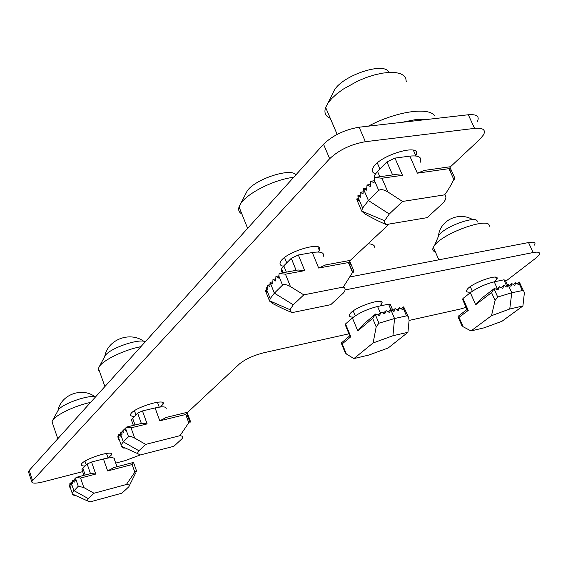 <?xml version="1.0" encoding="UTF-8"?>
<svg xmlns="http://www.w3.org/2000/svg" width="568" height="568" viewBox="0 0 568 568"><rect width="100%" height="100%" fill="white"/><g stroke="black" fill="none" stroke-linecap="round" stroke-linejoin="round"><path stroke-width="0.85" d="M52.717 423.856L52.015 421.797L52.604 420.448C55.664 414.924 75.139 405.644 90.596 402.392M57.957 410.678L58.192 410.252C61.237 404.189 88.807 394.398 95.502 396.954M99.507 371.351L98.811 370.648L98.463 368.412L99.237 366.708C103 360.091 124.427 349.746 140.864 346.679M104.704 356.576L105.073 355.895C108.871 348.624 138.755 338.152 145.33 341.737M131.968 421.449L131.414 419.901L137.633 413.135L142.454 410.934L155.099 407.93C162.973 406.219 166.665 406.581 166.183 409.017M185.729 414.484L159.793 420.817L166.374 417.381L187.064 412.347L185.729 414.484L188.775 422.713L180.013 435.677L145.678 444.389L134.694 438.098C131.705 436.522 129.653 436.061 128.531 436.714L123.306 441.854L121.112 444.879L121.126 446.611L124.094 448.322M126.025 427.186L142.177 423.259L147.14 423.905L131.023 427.839L126.025 427.186L125.748 430.707L123.902 429.152L123.852 432.603L122.013 431.048L121.964 434.492L120.139 432.93L120.182 436.338L118.634 434.719L119.039 438.02L117.881 436.309L118.684 439.497L119.166 439.376M190.06 422.528L190.273 420.959L188.775 422.713M186.332 415.882L187.362 417.011L187.177 415.67M186.929 413.887L187.972 415.478L187.277 413.021M186.723 417.175L187.362 417.011M145.678 444.389L138.933 450.765L137.3 453.434L140.289 454.961L173.872 446.292L181.973 438.794C183.294 437.005 182.633 435.968 180.013 435.677M125.784 428.691L123.902 429.152M123.881 430.587L122.013 431.048M121.992 432.475L120.139 432.93L123.306 441.854L138.933 450.765M120.132 434.35L118.634 434.719M118.776 436.082L117.881 436.309M118.684 439.497L117.952 437.68L118.513 437.545M186.247 415.897L187.972 415.478M82.339 470.73L81.962 469.651L82.892 468.309L87.152 464.013L91.554 462.018L103.468 458.972C111.001 457.183 114.644 457.297 114.388 459.32L116.994 466.733M132.124 464.546L107.65 470.95L113.983 467.514L133.516 462.423L132.124 464.546L134.836 472.2L126.38 484.497L94.025 493.237L83.837 487.557L78.242 486.222L72.122 492.96L72.328 494.444L75.161 495.921M75.991 477.418L91.185 473.456L95.736 474.067L80.564 478.036L75.991 477.418L75.778 480.613L74.181 479.087L74.181 482.211L72.59 480.684L72.583 483.801L71 482.275L71.085 485.363L69.765 483.773L70.191 486.755L69.232 485.072L70.034 487.947L70.382 487.855M136.341 471.816L136.363 470.453L134.836 472.2M133.87 463.445L133.516 462.423M94.025 493.237L88.324 498.626L87.089 500.735L90.234 501.856L121.921 493.18L128.73 486.882C129.809 485.37 129.028 484.575 126.38 484.497M75.792 478.661L74.181 479.087M74.181 480.265L72.59 480.684M72.59 481.863L71 482.275L73.833 490.567L88.324 498.626M71.014 483.446L69.765 483.773M69.907 484.894L69.232 485.072M70.034 487.947L69.779 486.08M330.292 118.314C325.421 116.227 323.874 112.606 325.649 107.451L327.857 103.277L331.606 98.669L336.717 93.933L343.001 89.261L358.06 80.89L366.218 77.539L374.34 74.941L382.101 73.201L389.172 72.377L395.278 72.505L400.184 73.563L403.713 75.494L405.751 78.207L406.248 81.579M332.628 93.621L334.41 90.021C343.406 74.841 385.175 61.422 388.76 72.406M368.383 126.153C396.152 111.363 428.918 106.628 434.705 115.879M428.684 119.273L416.742 119.372L401.817 122.34M415.4 154.837L416.308 154.255M241.876 213.973C239 212.418 238.063 210.054 239.05 206.887L240.598 203.813C247.016 193.205 274.671 179.332 293.677 177.322M245.916 193.447L246.974 191.381C253.633 179.701 290.468 167.311 295.949 174.802M318.676 248.791L319.55 248.273M283.276 272.697L281.416 271.206L281.558 268.877L283.794 265.831L291.27 258.298L298.342 254.996L312.293 252.54C320.963 251.255 324.605 252.568 323.213 256.495M292.236 312.585L330.775 304.675L343.555 292.847C345.727 290.085 345.642 288.154 343.299 287.067L303.795 294.856L293.287 304.789L290.007 309.695L290.44 311.434L292.236 312.585C287.231 310.739 280.777 307.757 272.853 303.639L269.58 301.097L270.198 298.633L266.03 288.146L266.726 292.073L265.348 290.276L265.966 291.995M298.342 254.996L304.718 270.638L298.044 269.985L279.144 273.456L278.625 278.029L275.927 276.481L275.665 280.99L272.981 279.435L272.725 283.922L270.063 282.367L269.921 286.812L267.585 285.193L267.869 289.538L266.03 288.146M304.718 270.638L285.463 274.195L290.468 286.613C286.819 284.561 284.163 284.064 282.509 285.122L274.365 293.145L270.198 298.633M265.987 287.841L267.705 287.514M267.585 285.193L269.963 284.745M275.927 276.481L278.746 275.956M272.981 279.435L275.785 278.909M293.287 304.789L274.365 293.145L270.063 282.367L272.846 281.842M285.463 274.195L279.144 273.456M290.468 286.613L303.795 294.856M348.773 263.417L350.207 264.709L349.377 264.865M348.411 262.558L349.874 261.749L349.384 260.542L325.684 264.901L318.669 268.06L348.411 262.558L352.543 272.448L343.299 287.067M350.207 264.709L349.703 262.004M353.026 272.917L353.8 270.829L352.543 272.448M265.348 290.276L266.768 290.007M267.528 291.916L266.726 292.073M374.326 179.594L374.404 175.512L377.514 171.38L386.929 161.894L394.952 158.103L409.826 156.122C418.836 155.227 422.287 157.286 420.171 162.306M386.197 224.537L427.207 217.643L443.43 202.627C446.242 199.148 446.64 196.556 444.616 194.852L402.549 201.455L389.286 214.008L384.6 220.718L384.728 222.926L386.197 224.537C380.752 222.322 373.68 218.822 364.99 214.022L361.596 211.033L362.625 208.016L358.067 197.33L358.536 200.639L356.668 198.956L357.741 201.817M394.952 158.103L402.485 175.292L394.959 174.589L374.766 177.457L374.056 182.726L370.741 181.256L370.315 186.46L367.027 184.983L366.608 190.159L363.35 188.683L363.044 193.816L360.14 192.282L360.297 197.316L357.883 195.711L358.067 197.33M402.485 175.292L381.923 178.231L387.852 191.913C383.79 189.549 380.752 189.052 378.714 190.415L368.426 200.547L362.625 208.016M357.883 195.711L360.211 195.364M360.14 192.282L363.137 191.842M370.741 181.256L374.22 180.759M367.027 184.983L370.478 184.486M389.286 214.008L368.426 200.547L363.35 188.683L366.772 188.185M381.923 178.231L374.766 177.457M387.852 191.913L402.549 201.455M448.961 168.653L450.389 167.943L449.579 166.843L424.41 170.414L417.352 173.169L448.961 168.653L453.839 179.509C450.502 186.141 447.428 191.253 444.616 194.852M450.282 171.593L449.842 168.44M453.754 180.397L454.819 178.082L453.839 179.509M356.668 198.956L358.635 198.658M359.423 200.504L358.536 200.639M435.372 251.894C432.866 251.17 432.184 249.622 433.334 247.25L434.584 245.369C444.091 232.113 492.633 215.684 489.062 226.795M437.68 238.099L438.95 235.102C445.646 225.716 479.342 214.335 477.113 222.145M368.043 243.793C372.636 243.984 374.894 245.305 374.823 247.754M345.294 324.924L345.536 323.93L352.416 317.988C359.111 312.84 367.503 309.006 377.585 306.493L388.547 304.178L390.415 304.689L392.864 310.49M372.644 318.371L357.769 330.91L363.541 324.193L375.576 314.026L372.644 318.371L376.193 326.863L373.119 342.951L353.921 358.578L346.345 353.963L344.961 352.139M350.002 336.363L350.286 337.044L350.825 336.76L341.737 344.258L341.645 342.696L349.781 335.823M466.079 307.338L460.151 309.07L409.088 320.437L408.52 316.894L407.519 315.971L406.51 315.893L394.54 318.52L378.934 323.199L376.193 326.863M401.292 308.829L403.67 306.862L402.698 309.709L399.467 307.686L398.36 310.646L395.115 308.616L393.993 311.591L390.748 309.553L389.563 312.577L386.148 310.668L384.742 313.877L381.107 312.144L379.467 315.552L375.576 314.026M381.107 312.144L377.841 314.892M386.148 310.668L383.215 313.131M399.467 307.686L396.954 309.766M395.115 308.616L392.602 310.717M409.088 320.409L407.945 332.301L392.95 335.731L394.54 318.52L390.748 309.553L388.114 311.754M408.129 316.383L403.67 306.862M392.95 335.731L373.119 342.951M353.921 358.578L368.937 355.028L388.178 347.992L407.945 332.301M462.636 299.499L462.984 298.463L470.339 292.69C477.305 287.72 485.278 284.099 494.245 281.842L503.88 279.811L505.321 280.294L507.387 284.887M491.54 292.57L475.665 304.739L481.515 298.349L494.345 288.48L491.54 292.57L495.069 300.472L491.49 315.701L471.007 330.924L463.147 326.77L461.564 324.939M467.173 309.823L467.563 310.717L468.238 310.433L458.419 317.732L458.106 316.341L467.024 309.482M471.007 330.924L484.22 327.8L501.984 321.268L522.908 305.996L524.378 292.811L523.803 291.114L522.922 290.461L511.775 292.769L497.703 297.029L495.069 300.472M517.129 283.723L519.33 282.055L518.62 284.682L515.666 282.772L514.807 285.505L511.846 283.588L510.98 286.336L508.012 284.412L507.082 287.202L503.937 285.406L502.779 288.374L499.4 286.748L497.994 289.907L494.345 288.48M499.4 286.748L496.212 289.19M503.937 285.406L501.118 287.557M515.666 282.772L513.323 284.547M511.846 283.588L509.496 285.377M522.908 305.996L509.745 309.006L511.775 292.769L508.012 284.412L505.534 286.3M523.426 290.709L519.33 282.055M509.745 309.006L491.49 315.701M350.768 276.786L528.538 242.55L533.125 252.54L345.081 289.943M534.538 245.099C535.979 242.479 533.977 241.627 528.538 242.55M477.454 121.374C479.726 116.305 476.68 114.097 468.316 114.757L359.125 127.211C344.662 129.681 332.798 135.354 323.533 144.229L29.195 470.446L28.435 471.71L28.769 472.718M349.703 260.925L389.179 224.033M450.019 167.191L479.761 139.394L483.609 134.744C485.938 129.76 482.921 127.637 474.564 128.375L365.401 141.702C350.932 144.279 339.018 149.952 329.667 158.72L31.723 481.586C31.758 483.609 35.748 483.659 43.679 481.735L82.651 471.646M115.709 463.09L125.123 460.655L140.211 454.954M187.227 412.744L239.469 363.925C245.362 359.139 253.52 355.405 263.942 352.728L348.958 333.814M505.74 281.231L535.78 258.177L539.075 254.954C540.544 252.384 538.563 251.574 533.125 252.54M494.337 281.827L496.61 279.477C501.892 272.143 470.432 283.141 466.896 289.9C465.866 291.846 467.308 292.548 471.234 292.016M379.829 306.017L381.632 303.908C386.567 296.12 352.614 307.352 349.576 314.573C348.745 316.419 350.087 317.249 353.587 317.043M160.481 406.972L163.194 404.075C166.445 397.437 131.968 408.3 130.64 414.399C130.264 415.755 131.542 416.401 134.467 416.33M106.479 453.427L108.083 458.007L111.662 454.734C114.246 449.203 82.154 459.498 81.323 464.51C81.068 465.654 82.381 466.122 85.264 465.916M415.655 155.937L415.776 155.696C423.764 141.922 378.018 155.249 372.793 168.362C371.593 171.11 372.494 172.899 375.483 173.73M318.435 252.014L319.379 250.502C325.258 239.788 283.737 252.235 280.294 262.324C279.477 264.447 280.521 265.739 283.439 266.2M155.099 407.93L159.793 420.817M142.454 410.934L147.14 423.905M131.023 427.839L134.694 438.098M187.22 412.73L190.259 420.923M125.776 428.975L128.531 436.714M132.6 418.211L135.028 424.999M137.633 413.135L141.354 423.458M103.468 458.972L107.65 470.95M91.554 462.018L95.736 474.067M80.564 478.036L83.837 487.557M133.601 462.679L136.363 470.453M75.785 479.044L78.242 486.222M82.892 468.309L85.2 475.018M87.152 464.013L90.475 473.641M72.136 493.897L72.328 494.444M272.171 301.928L272.853 303.639M265.519 290.887L269.58 301.097M283.794 265.831L286.343 272.136M291.27 258.298L296.155 270.332M278.753 275.771L282.509 285.122M312.293 252.54L318.669 268.06M349.916 261.557L353.715 270.638M364.173 212.12L364.99 214.022M356.832 199.666L361.603 210.891M377.514 171.38L379.836 176.733M386.929 161.894L392.609 174.923M374.269 180.113L378.714 190.415M409.826 156.122L417.352 173.169M450.332 168.085L454.741 177.898M352.416 317.988L357.769 330.91M345.536 323.93L350.825 336.76M342.255 343.981L346.345 353.963M375.306 314.551L378.934 323.199M377.585 306.493L380.262 312.854M388.547 304.178L390.848 309.617M403.252 308.232L406.51 315.893M470.339 292.69L475.665 304.739M462.984 298.463L468.238 310.433M459.079 317.455L463.147 326.77M494.103 288.97L497.703 297.029M494.245 281.842L497.199 288.438M503.88 279.811L506.478 285.576M519.045 283.318L522.276 290.461M468.316 114.757L474.564 128.375M359.125 127.211L365.401 141.702M323.533 144.229L329.667 158.72M29.195 470.446L32.497 480.35M57.801 438.745L52.015 421.797M58.192 410.252L52.604 420.448M95.14 396.862C82.289 386.765 60.819 394.582 57.943 410.707M104.902 386.538L98.463 368.412M105.073 355.895L99.237 366.708M143.832 341.318C129.816 331.108 107.65 339.522 104.746 356.484M189.641 421.399L187.49 415.599M133.381 425.396L131.414 419.901M137.3 453.434L120.956 446.029M121.112 444.879L118.329 437.005M134.446 410.7L135.937 414.853M157.442 402.243L159.225 407.128M129.192 485.959L135.731 472.874M83.929 475.352L81.962 469.651M87.089 500.735L72.051 493.855M72.122 492.96L69.772 486.066M84.951 461.18L86.244 464.929M337.158 134.382L325.649 107.451M334.41 90.021L327.857 103.277M247.62 228.364L239.05 206.887M246.974 191.381L240.598 203.813M283.105 272.725L281.558 268.877M290.007 309.695L269.594 300.806M352.707 272.15L349.639 264.816M284.575 257.56L286.726 262.877M375.214 177.393L374.404 175.512M384.6 220.718L361.596 211.033M377.315 162.995L379.907 168.966M438.844 259.825L433.334 247.25M438.95 235.102L434.584 245.369M472.661 219.61C458.972 211.339 440.129 220.128 438.482 235.741M345.408 353.239L341.737 344.258M350.286 337.044L345.096 324.434M353.225 310.952L355.263 315.858M462.04 326.025L458.419 317.732M467.563 310.717L462.43 299.016M470.297 286.662L472.335 291.256M28.435 471.71L31.723 481.586M495.587 277.198L496.61 279.477M380.638 301.551L381.632 303.908M162.647 402.57L163.194 404.075M111.292 453.676L111.662 454.734M413.341 150.193L415.776 155.696M317.895 246.91L319.379 250.502"/></g></svg>
